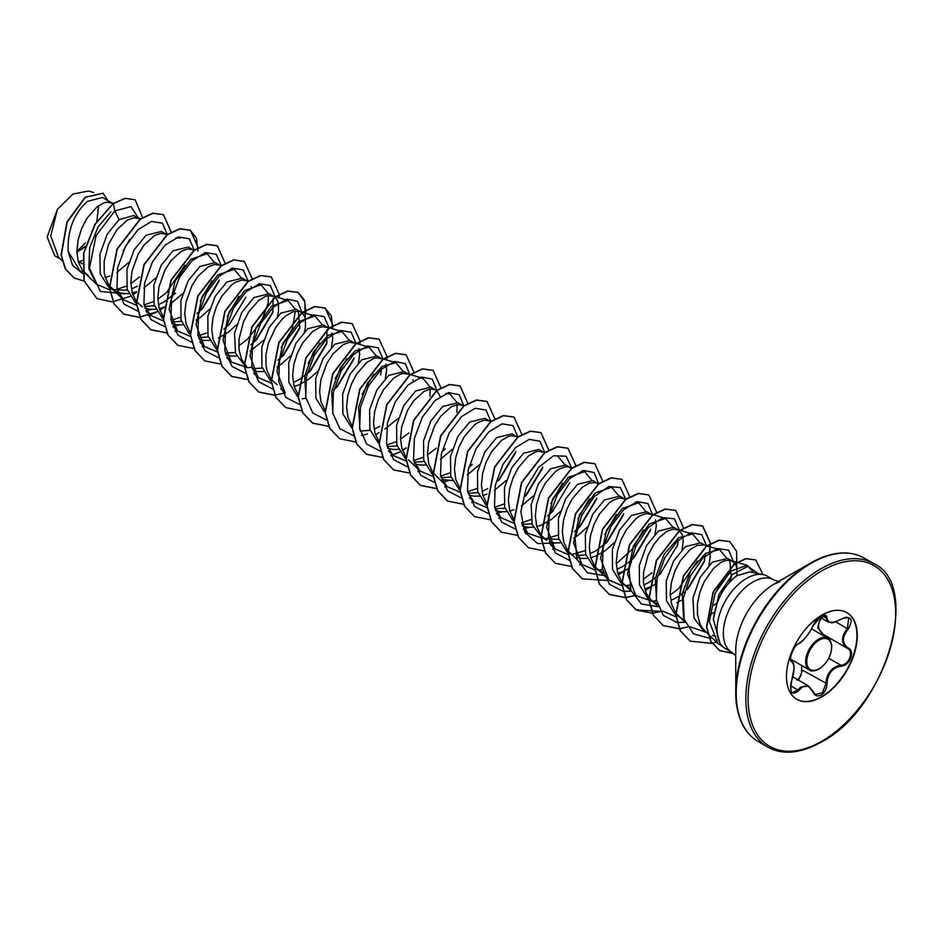<?xml version="1.0" encoding="UTF-8"?>
<svg xmlns="http://www.w3.org/2000/svg" width="943" height="943" viewBox="0 0 943 943"><rect width="100%" height="100%" fill="white"/><g stroke="black" fill="none" stroke-linecap="round" stroke-linejoin="round"><path stroke-width="1.41" d="M798.78 643.539A0.79 0.66 63.4 0 1 798.485 643.88C794.513 644.022 787.888 661.22 791.318 660.748L791.413 660.795A0.79 0.743 115.6 0 1 791.707 661.774C787.653 660.654 793.546 645.46 798.78 643.539C804.167 640.073 808.858 634.226 812.854 626.034L821.2 616.203C824.854 614.365 826.787 614.919 826.987 617.877C827.73 623.358 832.433 623.771 841.085 619.127C851.423 615.602 853.792 618.95 848.17 629.181C841.887 637.185 841.887 643.444 848.17 647.959C855.56 651.012 849.643 666.206 841.085 666.182C832.421 667.774 827.73 673.608 826.987 683.71C826.787 688.779 824.854 692.551 821.2 695.015C817.475 696.818 814.693 695.769 812.854 691.879C808.846 684.535 804.155 684.111 798.78 690.63C791.778 696.075 789.421 692.728 791.707 680.551C794.737 670.662 794.737 664.391 791.707 661.774M791.672 680.669L791.766 680.646C789.692 684.441 790.941 693.93 792.497 692.575L797.967 689.958L800.654 687.046L808.575 685.974L812.854 691.879M812.996 691.679L815.424 694.425L822.473 692.787L825.938 683.71C826.28 675.424 829.875 669.589 836.724 666.194L840.802 665.204C848.841 665.298 854.334 651.212 847.38 648.301L847.392 648.312C840.873 643.574 840.873 636.973 847.38 628.498L848.747 617.971L845.623 617.417M825.172 636.737L817.675 627.625L820.481 617.571M797.024 680.139C800.147 677.993 801.656 674.716 801.574 670.284L801.762 665.546M846.731 612.549A50.05 28.903 -60 0 1 854.193 652.721A50.05 28.903 -60 0 1 821.542 696.677A50.05 28.903 -60 0 1 796.682 699.246M821.883 615.131A50.05 28.903 -60 0 1 846.908 612.644A50.05 28.903 -60 0 1 854.582 652.756A50.05 28.903 -60 0 1 821.883 696.865A50.05 28.903 -60 0 1 796.847 699.341A50.05 28.903 -60 0 1 789.173 659.24A50.05 28.903 -60 0 1 821.883 615.131M845.765 553.081A105.475 60.894 120 0 0 810.308 563.207C831.278 551.549 849.207 549.816 864.071 558.032A105.934 61.165 120 0 0 811.11 563.277A105.934 61.165 120 0 0 741.905 656.634A105.934 61.165 120 0 0 758.137 741.516C743.591 732.746 736.118 716.362 735.729 692.374L735.729 650.587A54.293 31.343 120 0 1 774.12 584.094L810.308 563.207A105.475 60.894 120 0 0 735.729 692.374A105.475 60.894 120 0 0 744.699 728.137M763.217 574.641L749.874 571.918L736.825 575.725C723.823 585.627 716.008 600.149 713.391 619.303L720.039 643.55L722.09 645.872A41.881 24.176 -60 0 1 720.464 611.618A41.881 24.176 -60 0 1 746.62 578.354A41.881 24.176 -60 0 1 763.217 574.641A41.881 24.176 -60 0 1 767.567 576.279L773.885 579.921A41.881 24.176 120 0 0 752.938 581.996A41.881 24.176 120 0 0 725.58 618.903A41.881 24.176 120 0 0 731.992 652.462L735.729 655.644M731.992 652.462L725.686 648.819A41.881 24.176 -60 0 1 722.09 645.872M737.013 575.595L736.955 568.488L736.035 565.364L732.522 561.226L727.654 558.421L712.33 562.217L700.166 577.305L692.964 598.074L693.977 618.054L703.749 630.973L706.637 632.647M732.522 561.226L727.171 560.248L724.012 561.026L720.652 562.617L713.733 568.181L704.35 581.383L699.847 592.298L697.443 603.756L697.49 614.718L700.13 624.183L702.394 628.085L707.721 633.672M712.389 635.441L715.631 636.183M78.328 261.895L83.467 260.209M82.253 263.781L77.998 260.645M111.51 202.686L102.457 197.464L87.369 201.401C73.731 213.837 67.33 230.505 68.167 251.38L79.978 270.853L82.418 272.256M112.276 203.134L106.936 202.156L103.777 202.934L96.952 206.93L86.968 218.352L81.628 228.619L78.116 239.923L76.902 251.274L78.245 261.6L82.253 270.134M82.489 270.452L88.371 275.686M105.31 277.49L109.694 276.075M140.189 219.354L133.682 215.487L119.054 219.695L107.231 234.159L99.923 254.186L100.217 273.824L108.775 287.344M113.007 289.678L127.411 290.244M139.246 218.705L133.906 217.727L127.376 220.096L117.097 229.491L108.586 244.178L104.166 261.235L104.213 272.197L105.215 277.171L109.117 285.552L115.329 291.257L119.16 292.931L128.649 293.721M132.279 293.049L136.664 291.646M165.438 233.829L161.347 231.459L146.024 235.267L134.248 249.659L126.928 269.557L127.128 289.195L135.544 302.774M144.432 306.416L154.381 305.815M167.748 234.501L160.864 233.298L154.346 235.667L144.067 245.062L138.043 254.433L132.044 271.065L130.841 282.405L132.185 292.743L136.193 301.265M136.429 301.583L142.299 306.829M144.857 308.055L150.338 309.351L155.619 309.28M159.237 308.62L163.387 307.312M192.407 249.388L188.317 247.031L172.993 250.826L161.194 265.266L153.874 285.222L154.11 304.837L162.597 318.392M171.402 321.987L181.351 321.386M194.706 250.072L187.834 248.869L181.315 251.239L171.025 260.633L165.001 270.004L159.013 286.637L157.799 297.976L159.155 308.302L163.163 316.836M171.826 323.626L177.308 324.922L182.588 324.852M219.377 264.959L215.287 262.602L199.963 266.397L188.211 280.755L180.867 300.617L181.032 320.207L189.378 333.834M198.56 337.582L208.309 336.957M221.393 265.549L214.804 264.441L208.285 266.81L197.995 276.193L191.971 285.564L185.983 302.208L184.769 313.548L186.113 323.873L190.121 332.407M199.35 339.409L204.277 340.494L209.546 340.423M247.113 280.979L242.257 278.173L226.921 281.969L215.134 296.385L207.825 316.27L208.026 335.885L216.454 349.476M225.342 353.13L235.278 352.529M248.351 281.12L241.773 280L235.255 282.37L231.789 284.774L221.805 296.208L216.466 306.463L212.941 317.779L211.739 329.119L213.083 339.445L217.326 348.297M225.766 354.768L231.247 356.065L236.516 355.994M274.837 297.045L269.215 293.744L253.891 297.54L241.726 312.628L234.512 333.433L235.55 353.377L245.31 366.297M252.3 368.701L262.248 368.088M274.083 296.55L268.731 295.572L265.572 296.35L258.759 300.346L248.775 311.768L243.424 322.034L239.003 339.079L239.05 350.042L241.691 359.507L246.524 366.379M253.29 370.54L258.205 371.636L263.486 371.566M301.795 312.616L296.185 309.304L280.861 313.111L269.109 327.469L261.777 347.319L261.93 366.91L270.276 380.536M280.637 388.74L285.281 393.184L276.959 371.613L282.9 343.452L298.683 321.622L315.021 315.999L298.566 311.214L292.542 311.909L285.717 315.917L282.263 319.064L275.733 327.339L268.378 343.193L265.961 354.651L266.02 365.613L267.022 370.587L271.03 379.121M271.266 379.428L277.136 384.673M294.075 386.465L298.224 385.157M298.471 385.062L308.726 379.334L317.449 371.507M327.245 327.245L323.154 324.875L307.831 328.683L296.055 343.063L288.735 362.914L288.9 382.481L297.257 396.107M328.011 327.681L322.671 326.714L319.512 327.48L312.687 331.488L302.703 342.91L297.363 353.165L293.851 364.481L292.636 375.821L293.992 386.159L298.236 394.999M354.214 342.804L350.124 340.447L334.789 344.242L323.025 358.623L315.693 378.52L315.881 398.111L324.262 411.714M356.218 343.405L349.641 342.285L343.122 344.655L332.832 354.049L326.808 363.42L320.809 380.053L319.606 391.392L320.95 401.718L324.958 410.252M381.172 358.375L377.082 356.018L361.758 359.813L349.959 374.265L342.651 394.186L342.887 413.836L351.374 427.391M360.167 430.975L370.116 430.362M381.95 358.823L376.599 357.857L373.44 358.623L366.627 362.619L356.643 374.053L351.291 384.308L347.778 395.624L346.576 406.963L347.92 417.289L351.928 425.823M408.142 373.947L404.052 371.589L388.728 375.385L376.917 389.836L369.609 409.781L369.856 429.395L378.332 442.962M387.137 446.546L397.086 445.945M408.92 374.395L403.569 373.416L400.41 374.194L393.585 378.19L383.612 389.624L378.261 399.879L374.748 411.195L373.534 422.535L374.89 432.861L378.897 441.395M387.561 448.184L393.042 449.481L398.323 449.41M436.633 390.461L431.022 387.16L415.698 390.956L403.899 405.384L396.59 425.305L396.814 444.931L405.278 458.51M414.107 462.117L424.055 461.504M437.128 390.107L430.538 388.988L424.02 391.357L413.729 400.751L407.706 410.122L401.718 426.755L400.504 438.094L401.859 448.432L405.867 456.966M414.531 463.756L420.012 465.052L425.293 464.982M462.082 405.089L457.992 402.72L442.656 406.527L430.892 420.908L423.572 440.77L423.737 460.349L432.118 473.975M441.076 477.677L451.013 477.075M464.097 405.679L457.508 404.559L450.99 406.928L440.699 416.323L434.676 425.694L428.688 442.326L427.474 453.666L428.817 464.003L432.825 472.526M433.061 472.844L447.088 486.6L440.817 476.51M442.055 479.527L452.251 480.553M489.04 420.661L484.95 418.291L469.626 422.087L457.826 436.526L450.506 456.495L450.754 476.109L459.241 489.665M468.235 493.283L477.983 492.647M491.055 421.25L484.478 420.13L477.948 422.499L474.494 424.904L464.51 436.326L459.158 446.581L455.646 457.897L454.443 469.237L455.787 479.574L459.795 488.097M469.025 495.099L473.952 496.183L479.221 496.112M482.851 495.452L486.989 494.144M517.542 437.175L511.919 433.863L496.596 437.658L484.832 452.039L477.5 471.913L477.677 491.515L486.058 505.13M495.004 508.819L504.953 508.206M516.788 436.668L511.436 435.701L508.277 436.468L501.452 440.464L491.48 451.897L486.128 462.153L482.616 473.469L481.413 484.808L482.757 495.134L487.001 503.986M495.429 510.458L500.91 511.754L506.191 511.684M509.809 511.023L513.959 509.715M544.5 452.734L538.889 449.434L523.565 453.229L511.778 467.645L504.458 487.59L504.67 507.193L513.122 520.76M521.974 524.391L531.923 523.789M543.757 452.239L538.406 451.273L535.247 452.039L528.422 456.035L518.438 467.469L513.098 477.724L509.585 489.04L508.371 500.379L509.727 510.705L513.735 519.239M522.398 526.029L527.88 527.326L533.16 527.255M536.779 526.595L540.928 525.286M541.176 525.192L551.431 519.452L560.154 511.636M569.949 467.363L565.859 465.005L550.535 468.801L538.37 483.877L531.157 504.67L532.182 524.65L541.942 537.557L544.842 539.231M544.476 538.783L558.881 539.361M571.47 468.306L568.24 466.903L565.376 466.832L558.857 469.201L555.392 471.606L545.408 483.04L540.068 493.295L536.555 504.611L535.341 515.951L536.685 526.277L540.704 534.811M540.928 535.129L546.81 540.363M549.368 541.6L554.849 542.897L560.118 542.826M598.628 484.03L592.829 480.576L577.493 484.372L565.729 498.753L558.409 518.591L558.574 538.194L566.932 551.808M576.09 555.557L585.851 554.92M597.685 483.382L595.21 482.474L589.186 483.17L582.361 487.177L572.377 498.599L567.038 508.866L563.513 520.171L562.311 531.51L563.655 541.848L567.662 550.382M567.898 550.7L581.925 564.444L573.603 542.897L579.544 514.713L595.316 492.883L611.665 487.272L618.537 495.57M576.892 557.372L581.819 558.468L587.088 558.397M590.719 557.737L594.856 556.417M595.104 556.323L605.359 550.594L614.082 542.779M623.877 498.505L619.787 496.136L604.463 499.943L592.664 514.383L585.344 534.351L585.591 553.965L594.09 567.521M625.893 499.095L619.303 497.975L612.785 500.344L609.331 502.749L599.347 514.171L593.996 524.426L590.483 535.742L589.281 547.081L590.624 557.419L594.632 565.953M594.868 566.26L597.367 569.03L603.296 572.731M617.677 573.297L621.826 571.988M622.074 571.894L629.205 568.275M650.847 514.076L646.757 511.707L631.433 515.503L619.681 529.872L612.349 549.722L612.502 569.313L620.848 582.939M652.862 514.666L646.273 513.546L639.755 515.915L636.289 518.32L626.305 529.742L620.965 539.997L617.453 551.313L616.239 562.653L617.594 572.99L621.602 581.513M621.838 581.831L624.337 584.601L630.266 588.302M644.647 588.868L648.796 587.56M649.043 587.465L656.163 583.847M677.817 529.636L673.726 527.278L658.403 531.074L646.627 545.467L639.307 565.317L639.472 584.896L647.841 598.522M682.001 549.698L683.31 541.058L682.107 534.233L678.583 530.084L673.243 529.117L666.725 531.487L659.794 537.038L653.275 545.313L647.935 555.568L643.503 572.613L643.562 583.576L646.203 593.041L648.466 596.943L651.307 600.161L657.236 603.874M683.522 616.628L682.26 593.831L691.019 569.973L705.576 553.329L719.533 549.545L705.553 545.655L700.696 542.85L685.361 546.645L673.585 561.05L666.253 580.982L666.465 600.585L674.893 614.164M703.902 544.948L697.054 545.455L690.229 549.451L680.245 560.885L674.905 571.14L671.381 582.456L670.178 593.795L671.522 604.121L675.53 612.655M675.766 612.974L685.137 622.286M681.648 618.207L684.205 619.445M76.913 252.229L85.118 246.76M116.826 272.456L128.672 262.531M132.539 288.546L137.43 286.13M143.796 288.028L155.642 278.102M159.508 304.118L164.117 301.854M164.388 301.689L175.598 293.084M170.766 303.599L182.612 293.662M196.839 313.618L202.556 308.656L218.882 281.521M196.109 320.137L200.859 317.06L209.582 309.233M223.809 329.19L229.526 324.227L245.852 297.092M218.304 338.054L227.829 332.62L236.54 324.805M251.392 287.509L251.074 286.318M250.779 344.761L256.496 339.798L272.81 312.663L273.057 298.719M250.048 351.279L263.51 340.376M277.49 316.164L278.456 311.72L278.503 303.811L277.596 300.687L275.026 297.198M277.737 360.32L283.454 355.37L299.78 328.235L298.353 311.178M277.006 366.839L281.757 363.762L290.479 355.947M304.459 331.736L305.426 327.292L305.473 319.382L304.565 316.259L301.996 312.77M294.346 381.962L298.955 379.699M299.226 379.534L310.424 370.941L326.749 343.806L326.997 329.85M331.429 347.307L332.738 338.655L331.971 333.02M333.952 389.648L337.394 386.5L353.708 359.377M358.387 362.878L359.707 354.226L358.941 348.592M380.677 374.949L381.809 366.615M385.357 378.438L386.677 369.797L385.911 364.163M375.243 428.664L379.852 426.401M384.874 429.124L398.347 418.221M413.199 380.925L412.881 379.734M440.169 396.496L436.833 390.614M441.819 451.921L445.261 448.774M440.428 459.288L452.286 449.363M468.789 467.492L472.231 464.345M467.398 474.859L479.244 464.934M483.111 490.949L487.72 488.686M499.201 479.916L515.515 452.781M494.368 490.431L506.214 480.506M526.159 495.488L542.484 468.353M521.338 506.002L533.184 496.065M547.411 516.021L553.128 511.059M574.381 531.581L580.098 526.63L596.424 499.507M573.65 538.111L578.401 535.023L587.112 527.208M590.978 553.223L595.587 550.96M595.87 550.806L607.068 542.201L623.382 515.067M617.948 568.794L622.557 566.531M622.828 566.378L630.549 560.944M634.038 557.761L650.352 530.638M655.031 534.139L656.34 525.487L655.585 519.852M644.918 584.365L649.527 582.09M649.798 581.937L661.008 573.332M677.322 546.197L678.371 540.139M671.876 599.925L676.496 597.673M676.768 597.508L684.524 592.039M687.966 588.904L704.291 561.769L705.411 553.447M676.744 602.742L683.133 599.418M708.959 565.281L710.279 556.629L709.513 550.995M729.823 581.866L731.261 577.34L729.823 560.283M709.431 615.402L713.851 612.408M85.259 246.276L77.915 251.416M76.902 251.498L85.353 242.952M60.14 258.842L54.694 255.706L47.15 236.905L57.44 209.275L72.917 194.069L88.501 191.028L93.734 192.561M98.591 205.704L96.893 221.086M57.44 209.275L50.745 235.915L58.478 257.262L62.097 260.704M119.054 219.695L114.834 210.89L130.947 206.623L138.586 218.316M82.548 273.553L72.599 265.36L68.167 251.38M124.676 293.874L100.394 291.47L89.455 268.118L96.08 235.644L114.834 210.89L113.36 203.688L125.36 198.395L135.144 199.822L142.641 217.68M84.033 281.014L74.226 278.044L65.468 268.944L61.319 255.164L67.142 222.159L85.389 197.335L103.023 193.256L107.926 200.623M113.136 203.558L94.854 224.316L83.585 253.148L83.986 280.825L96.976 298.636L84.21 280.955L83.809 253.278L95.078 224.446L113.136 203.558L125.136 198.266L135.038 199.763M74.12 277.985L65.232 268.814L61.095 255.034L66.906 222.029L85.165 197.205L102.917 193.197M82.194 248.964L76.913 252.123M129.769 239.369L123.191 250.897M723.269 647.063L717.835 643.315L709.325 621.52L715.159 593.076L730.872 571.045L747.174 565.317L753.705 572.707M706.366 632.388L689.793 626.718M719.533 549.545L726.405 557.843M723.328 579.096L714.7 594.149M675.919 616.805L662.823 611.147M656.552 601.08L655.291 578.259L664.061 554.378L678.618 537.758L692.563 533.974L699.447 542.272M697.325 561.026L678.936 588.302M678.583 588.632L670.202 594.998M656.481 600.703L652.792 601.221M652.273 601.257L635.853 595.575L627.543 574.016L633.472 545.844L649.232 524.037L665.593 518.402L672.477 526.713M651.967 572.731L643.232 579.426M629.511 585.131L625.81 585.65M621.979 585.674L608.895 580.004L600.573 558.445L606.502 530.284L622.286 508.454L638.635 502.831L645.507 511.13M643.385 529.883L632.718 548.838L616.262 563.855M602.542 569.56L598.84 570.079M595.021 570.102L581.925 564.444M616.416 514.312L604.793 534.457M584.919 550.724L571.882 554.508M568.051 554.531L554.956 548.873L546.634 527.302L552.574 499.13L568.334 477.323L584.695 471.7L591.579 479.999M589.458 498.753L577.823 518.898M557.95 535.153L544.913 538.948M544.406 538.983L527.986 533.302L521.715 523.212M557.726 456.129L564.609 464.428M562.488 483.181L550.853 503.326M530.992 519.581L521.644 522.846M514.112 523.389L501.028 517.731L494.745 507.652M504.022 504.022L494.674 507.287M487.354 507.841L474.058 502.159L467.787 492.081M477.052 488.45L467.716 491.716M460.184 492.258L447.088 486.588M450.082 472.879L440.746 476.144M433.214 476.686L420.118 471.029L413.847 460.95M445.674 393.526L449.858 393.856L456.742 402.154M457.143 404.606L456.872 412.221M436.232 448.184L427.497 454.868M423.112 457.308L413.777 460.573M406.244 461.115L393.148 455.457L386.878 445.367M418.704 377.954L422.888 378.284L429.772 386.583M430.173 389.035L429.973 396.225M408.908 432.931L400.527 439.297M396.154 441.737L386.807 445.002M359.92 429.808L358.646 406.999L367.416 383.129L381.974 366.497L395.93 362.713L402.802 371.012M332.95 414.236L331.688 391.416L340.458 367.534L355.016 350.926L368.961 347.142L375.833 355.44M373.723 374.194L362.088 394.339M305.98 398.641L304.719 375.833L313.477 351.987L328.034 335.354L341.991 331.571L348.875 339.869M346.753 358.623L335.119 378.768M305.909 398.3L302.208 398.818M315.021 315.999L321.905 324.309M319.783 343.052L308.149 363.208M271.407 383.271L258.323 377.613L250.001 356.053L255.942 327.869L271.702 306.062L288.063 300.44L294.935 308.738M295.348 311.19L292.424 328.541L281.191 347.625M251.97 367.157L248.28 367.687M247.773 367.723L231.353 362.041L223.031 340.47L228.972 312.298L244.732 290.491L261.093 284.869L267.965 293.167M268.378 295.619L268.166 302.809M268.107 303.233L261.317 321.74L247.467 339.197M247.101 339.527L238.72 345.881M217.68 352.14L204.383 346.47L196.061 324.922L202.002 296.739L217.774 274.92L234.123 269.297L241.007 277.596M238.885 296.35L227.251 316.494M207.377 332.749L198.042 336.014M190.722 336.568L177.414 330.899L169.103 309.339L175.033 281.155L190.804 259.36L207.154 253.726L214.037 262.024M211.916 280.778L200.281 300.923M180.419 317.19L171.072 320.455M163.54 320.985L150.444 315.327L144.173 305.237M175.999 237.836L180.196 238.155L177.378 237.33M184.946 265.207L166.557 292.495M166.204 292.813L157.823 299.179M153.45 301.619L144.102 304.884M136.782 305.438L123.486 299.768L117.215 289.678M139.599 276.912L130.853 283.607M126.48 286.047L117.132 289.312M109.812 289.866L96.516 284.197L88.854 268.79L89.679 247.773L98.072 226.886L110.92 211.833M167.217 234.347L162.373 223.22L151.564 221.428L137.973 229.715L125.466 246.359L117.651 267.564L116.979 288.428L124.122 304.141L137.878 311.131M150.456 315.327L145.8 310.895L151.646 309.445M194.175 249.919L189.343 238.791L178.569 236.988L165.001 245.227L152.507 261.8L144.656 282.971L143.914 303.823L150.974 319.583L164.648 326.667M177.414 330.899L172.769 326.467L178.616 325.017M201.59 309.599L219.212 280.165M221.145 265.478L216.301 254.351L205.491 252.571L191.912 260.857L179.406 277.501L171.591 298.707L170.907 319.571L178.062 335.272L191.806 342.262M248.115 281.049L243.27 269.922L232.461 268.13L218.87 276.429L206.376 293.061L198.56 314.267L197.877 335.142L205.032 350.843L218.776 357.833M255.529 340.729L273.14 311.296M275.097 296.856L270.346 285.588L259.573 283.666L245.97 291.87L233.428 308.479L225.554 329.708L224.835 350.631L231.978 366.391L245.746 373.404M282.487 356.301L300.11 326.879M302.09 312.84L297.528 301.336L286.849 299.155L273.246 307.159L260.61 323.661L252.606 344.89L251.746 365.896L258.783 381.797L272.515 388.952M309.469 371.86L327.08 342.439M329.013 327.763L324.18 316.648L313.406 314.832L299.839 323.072L287.344 339.657L279.493 360.815L278.751 381.667L285.812 397.427L299.485 404.512M336.427 387.443L354.038 358.022M355.983 343.335L351.15 332.207L340.364 330.404L326.808 338.643L314.302 355.228L306.463 376.387L305.721 397.239L312.781 412.999L326.443 420.083M382.952 358.894L378.108 347.767L367.298 345.975L353.708 354.273L341.213 370.905L333.398 392.123L332.714 412.987L339.857 428.688L353.613 435.678M361.534 435.466L367.381 434.004M409.957 375.125L405.396 363.621L394.716 361.44L381.113 369.432L368.477 385.935L360.474 407.164L359.613 428.169L366.662 444.07L380.383 451.226M388.504 451.037L393.148 455.457M436.915 390.555L432.295 379.133L421.592 377.023L408.001 385.074L395.388 401.6L387.42 422.806L386.595 443.788L393.632 459.654L407.352 466.797M463.885 406.115L459.265 394.693L448.562 392.594L434.971 400.645L422.358 417.16L414.39 438.377L413.553 459.359L420.602 475.225L434.322 482.368M442.444 482.179L448.29 480.706M490.82 421.179L485.987 410.064L475.201 408.248L461.646 416.488L449.139 433.073L441.3 454.231L440.546 475.083L447.619 490.843L461.28 497.928M474.058 502.159L469.414 497.739M498.246 480.836L515.845 451.414M517.79 436.75L512.957 425.623L502.171 423.82L488.604 432.059L476.109 448.644L468.258 469.803L467.516 490.655L474.588 506.415L488.25 513.499M501.028 517.731L496.372 513.298L502.218 511.849M525.204 496.419L542.814 466.997M544.771 452.546L540.021 441.277L529.247 439.355L515.644 447.56L503.091 464.18L495.216 485.409L494.497 506.332L501.641 522.08L515.42 529.094M523.341 528.882L529.188 527.42M552.162 512.002L569.772 482.58M571.729 468.117L566.142 456.212L553.624 455.764L538.594 467.327L526.206 487.873L520.854 511.695L524.803 532.158L537.604 543.581L556.158 542.979M579.155 527.526L596.754 498.128M598.722 483.971L594.102 472.537L583.399 470.439L569.796 478.49L557.195 495.016L549.227 516.222L548.39 537.204L555.439 553.069L569.148 560.213M606.101 543.121L623.712 513.699M625.669 499.26L620.435 487.602L608.636 486.517L594.161 496.655L581.631 515.585L575.112 538.465L577.033 559.352L587.489 572.849L604.239 575.595M633.059 558.704L650.682 529.282M652.639 514.819L647.9 503.562L637.162 501.629L623.571 509.786L611.029 526.335L603.131 547.518L602.341 568.429L609.402 584.236L623.087 591.344M623.288 591.379L631.209 591.167L624.066 584.342M660.041 574.263L677.652 544.83M679.62 530.673L674.504 518.839L662.752 517.589L648.254 527.62L635.653 546.539L629.064 569.454L630.938 590.412L641.393 603.968L658.179 606.726L651.035 599.913M686.987 589.846L704.621 560.401M706.555 545.726L701.722 534.61L690.936 532.807L677.38 541.046L664.874 557.619L657.035 578.778L656.293 599.642L663.353 615.39L677.027 622.486M677.215 622.51L685.148 622.297M713.992 605.382L715.678 603.567M729.163 582.585L731.591 575.961M733.56 561.957L728.68 550.17L717.317 548.531L703.101 557.82L690.441 575.902L683.298 598.286L684.182 619.362L693.447 633.837L709.242 638.199M709.407 638.187L712.118 637.869M758.007 573.58L748.058 566.283L732.558 574.311L718.872 594.573L713.391 619.303M96.976 298.636L112.3 301.901L129.993 296.397M132.833 294.782L136.346 292.483M171.284 232.237L163.445 214.686L152.978 213.295L140.33 219.248L117.215 249.152L109.612 288.016L114.15 303.894L123.946 314.208L140.083 317.414M148.134 315.74L156.962 311.968M159.791 310.341L163.575 307.866M198.254 247.809L190.403 230.257L179.936 228.866L167.288 234.819L144.173 264.724L136.582 303.587L141.12 319.465L150.915 329.779L167.052 332.973M175.103 331.299L177.119 330.616M225.212 263.38L217.373 245.828L206.906 244.437L194.258 250.402L171.143 280.307L163.552 319.17L168.09 335.036L177.897 345.35L194.022 348.545M202.073 346.871L204.089 346.187M252.182 278.692L244.331 261.388L233.864 260.009L221.216 265.973L198.113 295.878L190.51 334.741L195.048 350.607L204.855 360.921L220.992 364.116M279.034 297.788L279.152 294.511M279.152 294.263L271.301 276.959L260.834 275.58L248.186 281.533L225.071 311.449L217.479 350.301L222.018 366.179L231.825 376.493L247.95 379.687M306.004 313.359L304.518 300.369L298.271 292.53L287.804 291.151L275.156 297.104L252.04 327.009L244.449 365.872L248.987 381.75L258.795 392.064L274.767 395.27M333.079 325.653L325.241 308.102L314.773 306.711L302.125 312.675L279.01 342.58L271.419 381.432L275.945 397.309L285.753 407.624L301.725 410.842M359.943 344.49L360.049 341.225M360.049 340.965L352.211 323.673L341.743 322.282L329.095 328.235L305.98 358.14L298.377 397.003L302.915 412.881L312.722 423.195L328.694 426.413M386.901 360.061L387.019 356.796M387.019 356.537L379.18 339.244L368.713 337.853L356.065 343.806L332.95 373.711L325.347 412.562L329.885 428.44L339.68 438.766L355.664 441.972M375.526 434.9L379.051 432.601M413.989 372.355L406.15 354.816L395.683 353.425L383.035 359.377L359.92 389.27L352.317 428.134L356.843 444.012L366.65 454.337L382.787 457.532M390.838 455.858L399.667 452.098M402.496 450.471L406.28 447.996M440.947 387.927L433.108 370.375L422.641 368.996L409.993 374.949L386.878 404.853L379.286 443.705L383.813 459.583L393.62 469.909L409.757 473.103M417.808 471.429L419.824 470.746M467.917 403.498L460.078 385.946L449.611 384.567L436.963 390.52L413.847 420.425L406.244 459.288L410.783 475.166L420.59 485.48L436.727 488.674M444.778 487.001L446.793 486.305M494.886 418.81L487.036 401.518L476.569 400.127L463.921 406.091L440.817 435.996L433.214 474.859L437.752 490.737L447.56 501.051L463.532 504.257M471.736 502.572L473.751 501.876M521.856 434.381L514.006 417.089L503.538 415.698L490.89 421.662L467.775 451.567L460.184 490.431L464.722 506.308L474.529 516.623L490.655 519.805M498.706 518.131L500.721 517.448M548.826 450.212L540.976 432.66L530.508 431.269L517.86 437.234L494.745 467.139L487.154 505.99L491.692 521.868L501.499 532.182L517.624 535.376M525.675 533.703L527.691 533.019M575.784 465.524L567.945 448.22L557.478 446.841L544.83 452.793L521.715 482.698L514.112 521.562L518.65 537.439L528.457 547.753L544.429 550.96M552.645 549.274L554.661 548.59M602.754 481.343L594.915 463.791L584.448 462.412L571.8 468.365L548.685 498.269L541.082 537.121L545.62 552.999L555.427 563.325L571.564 566.519M579.603 564.845L581.619 564.162M629.724 496.655L621.885 479.362L611.418 477.971L598.77 483.924L575.654 513.829L568.051 552.692L572.59 568.57L582.385 578.884L606.573 580.416M618.231 575.03L621.755 572.731M622.015 572.554L624.066 571.057M656.693 512.485L648.843 494.934L638.387 493.543L625.739 499.495L602.624 529.4L595.021 568.264L599.548 584.141L609.355 594.455L625.339 597.673M625.492 597.662L633.543 595.988M645.201 590.589L648.725 588.291M648.973 588.114L651.024 586.617M683.651 528.056L675.813 510.505L665.345 509.114L652.697 515.067L629.582 544.971L621.991 583.835L626.517 599.713L636.325 610.027L652.297 613.245M652.462 613.221L660.513 611.547M710.621 543.368L702.783 526.076L692.315 524.685L679.667 530.638L656.552 560.543L648.949 599.406L653.487 615.284L663.294 625.598L679.266 628.804M679.431 628.792L687.482 627.119M736.801 567.745L736.601 551.372L729.741 541.636L719.273 540.256L706.625 546.209L683.51 576.126L675.919 614.989L680.457 630.855L690.264 641.169L712.012 643.385M712.13 643.35L716.444 641.983M763.04 574.605L755.767 559.965L746.007 558.704L734.326 564.327L713.321 591.968L706.755 627.236L710.975 641.464L719.804 650.67L733.619 653.558M163.328 214.627L152.754 213.165L140.106 219.118L116.991 249.023L109.388 287.886L113.926 303.764L123.722 314.078L139.093 317.343L156.844 311.779M159.721 310.129L164.648 306.805M197.9 251.003L196.427 237.99L190.18 230.127L179.712 228.736L167.064 234.689L143.949 264.594L136.358 303.457L140.896 319.335L150.691 329.649L166.982 332.832M174.997 331.134L176.954 330.463M217.255 245.758L206.682 244.308L194.034 250.272L170.919 280.177L163.316 319.04L167.866 334.906L177.779 345.291M244.225 261.329L233.64 259.879L220.992 265.843L197.889 295.748L190.286 334.612L194.824 350.478L204.749 360.863M271.183 276.9L260.61 275.45L247.962 281.403L224.847 311.32L217.255 350.171L221.794 366.049L231.601 376.363L247.891 379.546M305.178 318.05L304.86 301.972L298.047 292.401L287.58 291.022L274.932 296.974L251.816 326.879L244.225 365.743L248.763 381.62L258.571 391.934L274.696 395.129M274.861 395.105L282.865 393.408M332.738 328.859L331.264 315.834L325.017 307.972L314.549 306.581L301.901 312.546L278.786 342.45L271.195 381.302L275.721 397.18L285.646 407.565M352.093 323.614L341.519 322.152L328.871 328.105L305.756 358.01L298.153 396.873L302.691 412.751L312.498 423.065L328.635 426.26M379.062 339.174L368.489 337.724L355.841 343.676L332.726 373.581L325.123 412.433L329.661 428.311L339.574 438.695M406.032 354.745L395.459 353.295L382.811 359.248L359.696 389.141L352.093 428.004L356.619 443.882L366.426 454.208L382.728 457.39M390.732 455.693L399.549 451.897M402.425 450.247L406.044 447.866M433.002 370.316L422.417 368.866L409.769 374.819L386.654 404.724L379.062 443.575L383.589 459.453L393.514 469.838M459.96 385.887L449.387 384.438L436.739 390.39L413.623 420.295L406.02 459.158L410.559 475.036L420.366 485.35L436.656 488.521M444.672 486.824L446.628 486.152M486.93 401.447L476.345 399.997L463.697 405.961L440.581 435.866L432.99 474.73L437.528 490.608L447.454 500.981M513.888 417.018L503.314 415.568L490.666 421.533L467.551 451.438L459.96 490.301L464.498 506.179L474.423 516.552M540.858 432.589L530.284 431.14L517.636 437.104L494.521 467.009L486.93 505.861L491.468 521.738L501.381 532.123M567.827 448.161L557.254 446.711L544.606 452.664L521.491 482.568L513.888 521.432L518.426 537.31L528.351 547.683M594.797 463.732L584.224 462.282L571.576 468.235L548.461 498.14L540.858 536.991L545.396 552.869L555.309 563.254M621.767 479.303L611.194 477.842L598.546 483.794L575.43 513.699L567.827 552.563L572.366 568.44L582.279 578.825M648.737 494.875L638.163 493.413L625.515 499.366L602.4 529.271L594.797 568.134L599.324 584.012L609.131 594.326L625.268 597.532M625.433 597.508L633.437 595.811M645.13 590.377L648.749 587.984M675.707 510.446L665.121 508.984L652.473 514.937L629.358 544.842L621.755 583.705L626.293 599.583L636.101 609.897L660.406 611.382M709.69 551.584L710.397 543.757M710.397 543.498L702.559 525.946L692.091 524.556L679.443 530.508L656.328 560.413L648.725 599.276L653.263 615.154L663.07 625.468L679.208 628.663M679.361 628.651L687.376 626.954M729.634 541.577L719.049 540.127L706.401 546.08L683.286 575.996L675.695 614.86L680.233 630.726L690.158 641.11M755.661 559.894L745.783 558.574L734.102 564.197L713.097 591.839L706.531 627.107L710.751 641.334L719.58 650.54L733.442 653.428M815.424 694.425L808.599 685.997M801.574 670.284L802.599 670.237L798.544 680.186M819.844 617.193L827.966 621.885L824.96 615.638C825.773 613.539 815.766 618.125 813.007 625.881L813.007 625.669M824.041 615.025C816.685 622.981 816.685 629.582 824.041 634.828L847.062 648.124M823.982 634.804L823.31 635.181M812.854 626.034L813.007 625.881C810.768 631.079 804.084 641.146 798.485 643.88L798.485 643.88A0.79 0.66 63.4 0 1 798.108 643.928M791.578 660.89C793.216 661.797 794.053 664.273 794.089 668.316L791.707 680.551M790.611 685.714L798.78 690.63M826.987 617.877A0.79 0.648 -179.5 0 1 825.938 617.842L822.367 615.779M802.599 670.237L826.987 683.71M848.17 629.181L835.828 621.826M828.791 658.273L840.802 665.204L841.085 666.182M848.17 647.959L847.557 648.407M818.618 669.082A18.33 10.585 -60 0 1 809.459 669.99A18.33 10.585 -60 0 1 806.642 655.302A18.33 10.585 -60 0 1 818.618 639.154A18.33 10.585 -60 0 1 827.789 638.246L811.558 628.875M819.184 640.12A17.528 10.125 120 0 0 806.784 661.597A17.528 10.125 120 0 0 819.184 668.752A17.528 10.125 120 0 0 831.585 647.287A17.528 10.125 120 0 0 819.184 640.12M820.752 568.853A105.934 61.165 120 0 0 751.547 662.198A105.934 61.165 120 0 0 767.791 747.092C782.655 755.308 800.583 753.587 821.553 741.929C886.267 708.617 921.759 584.801 873.725 563.608A105.934 61.165 120 0 0 820.752 568.853M821.883 570.798A104.343 60.246 120 0 0 748.094 698.598A104.343 60.246 120 0 0 821.883 741.198A104.343 60.246 120 0 0 895.661 613.398A104.343 60.246 120 0 0 821.883 570.798M790.576 659.086L809.459 669.99C810.744 671.534 813.927 671.239 819.019 669.117C827.4 663.118 831.643 655.267 831.75 645.542C830.477 640.356 829.145 637.928 827.789 638.246M792.91 676.933L808.587 685.974M758.137 741.516L767.791 747.092M810.308 563.207L774.12 584.094L779.932 581.642M778.505 581.572L773.885 579.921M110.472 288.452L115.329 291.257M568.912 553.128L571.812 554.802M595.882 568.7L598.77 570.374M622.851 584.271L627.708 587.076M649.81 599.831L654.678 602.648M676.779 615.402L679.679 617.076M717.835 643.315L707.969 633.908M747.174 565.305L730.872 560.519M692.563 533.974L680.115 530.32M679.832 530.237L676.944 529.388M665.593 518.402L653.145 514.748M608.895 580.016L597.096 568.77M638.635 502.831L635.818 502.006M611.665 487.272L608.848 486.435M599.218 483.606L596.035 482.675M554.956 548.873L550.299 544.441M584.695 471.7L581.89 470.875M571.965 467.952L569.065 467.103M527.986 533.302L523.341 528.87M544.995 452.381L542.107 451.532M518.025 436.821L515.137 435.972M420.118 471.029L408.331 459.783M420.083 377.459L410.441 374.619M410.158 374.536L407.27 373.687M395.93 362.713L383.483 359.059M383.188 358.965L380.3 358.116M368.961 347.142L356.513 343.488M341.991 331.571L326.372 326.985M258.323 377.613L253.667 373.18M288.063 300.44L275.615 296.774M275.321 296.691L272.433 295.843M231.353 362.041L226.697 357.609M261.093 284.869L258.276 284.043M204.383 346.47L199.727 342.038M234.123 269.297L231.318 268.472M207.154 253.726L204.348 252.901M123.486 299.768L111.698 288.523M140.778 218.929L137.595 217.998M96.516 284.197L84.729 272.963M113.537 203.287L110.626 202.427M864.071 558.032L873.725 563.608M827.978 621.885C832.869 622.404 829.416 624.749 841.062 619.315C844.904 617.217 847.462 616.769 848.747 617.971L848.747 617.971"/></g></svg>
